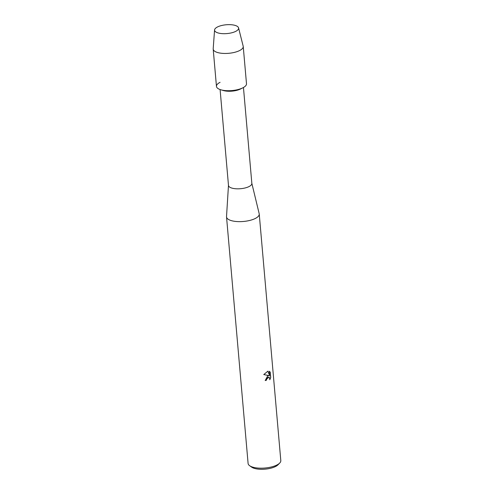 <?xml version="1.0" encoding="UTF-8"?>
<svg xmlns="http://www.w3.org/2000/svg" width="494" height="494" viewBox="0 0 494 494"><rect width="100%" height="100%" fill="white"/><g stroke="black" fill="none" stroke-linecap="round" stroke-linejoin="round"><path stroke-width="0.74" d="M234.681 31.838A12.06 4.421 -5 0 0 235.471 25.515A12.06 4.421 -5 0 0 218.49 26.509A12.06 4.421 -5 0 0 221.324 33.555A12.06 4.421 -5 0 0 232.526 32.579A12.06 4.421 -5 0 0 234.681 31.838A12.06 4.421 -5 0 0 238.553 27.862A12.06 4.421 -5 0 0 230.933 24.706A12.06 4.421 -5 0 0 218.49 26.509A12.06 4.421 -5 0 0 214.569 29.961A12.06 4.421 -5 0 0 221.324 33.555A12.06 4.421 -5 0 0 232.526 32.579A12.06 4.421 -5 0 0 234.681 31.838M220.071 82.319A15.073 5.527 -5 0 0 220.824 89.778L223.344 90.526A11.726 4.298 -5 0 0 239.504 89.451A11.726 4.298 -5 0 0 240.424 89.031L242.782 87.858A15.073 5.527 -5 0 1 241.591 88.395A15.073 5.527 -5 0 0 246.494 83.752L243.233 46.492A15.073 5.527 -5 0 0 243.178 46.164L238.553 27.862M220.096 89.544L228.487 185.454A11.726 4.298 -5 0 0 235.619 188.745A11.726 4.298 -5 0 0 248.037 187.022A11.726 4.298 -5 0 0 251.847 183.41L243.456 87.5M228.475 185.33L226.524 216.582A16.413 6.014 -5 0 0 226.53 216.909A16.413 6.014 -5 0 0 236.515 221.522A16.413 6.014 -5 0 0 253.904 219.108A16.413 6.014 -5 0 0 259.239 214.05A16.413 6.014 -5 0 0 259.183 213.723L251.835 183.293M265.198 380.534A16.351 5.99 -5 0 0 266.47 380.133L266.513 380.152A16.413 6.014 175 0 1 265.204 380.565L267.631 376.014L268.964 375.631L263.765 374.557L268.964 375.631M226.53 216.909L248.099 463.458A16.413 6.014 -5 0 0 249.631 465.706A16.413 6.014 -5 0 0 275.473 465.657A16.413 6.014 -5 0 0 279.69 463.076A16.413 6.014 -5 0 0 280.808 460.599L259.239 214.05M263.765 374.557L267.915 371.155L269.619 375.631L269.236 371.253M269.848 379.608L270.675 377.527L270.206 372.13L269.236 371.26L270.255 372.143L270.724 377.546L269.823 379.732L269.316 377.36L267.754 377.465L266.63 379.089L266.513 380.152M249.631 465.706L251.607 467.12A14.406 5.28 -5 0 0 274.287 467.077A14.406 5.28 -5 0 0 277.986 464.811L279.69 463.076M266.47 380.133L266.587 379.071L268.977 377.175M269.619 375.631L267.878 371.161M220.824 89.778A15.073 5.527 -5 0 0 241.591 88.395A15.073 5.527 -5 0 1 225.622 90.612A15.073 5.527 -5 0 1 216.458 86.376L213.198 49.116A15.073 5.527 -5 0 0 222.362 53.352A15.073 5.527 -5 0 0 238.33 51.135A15.073 5.527 -5 0 0 243.233 46.492M214.569 29.961L213.192 48.789A15.073 5.527 -5 0 0 213.198 49.116"/></g></svg>
